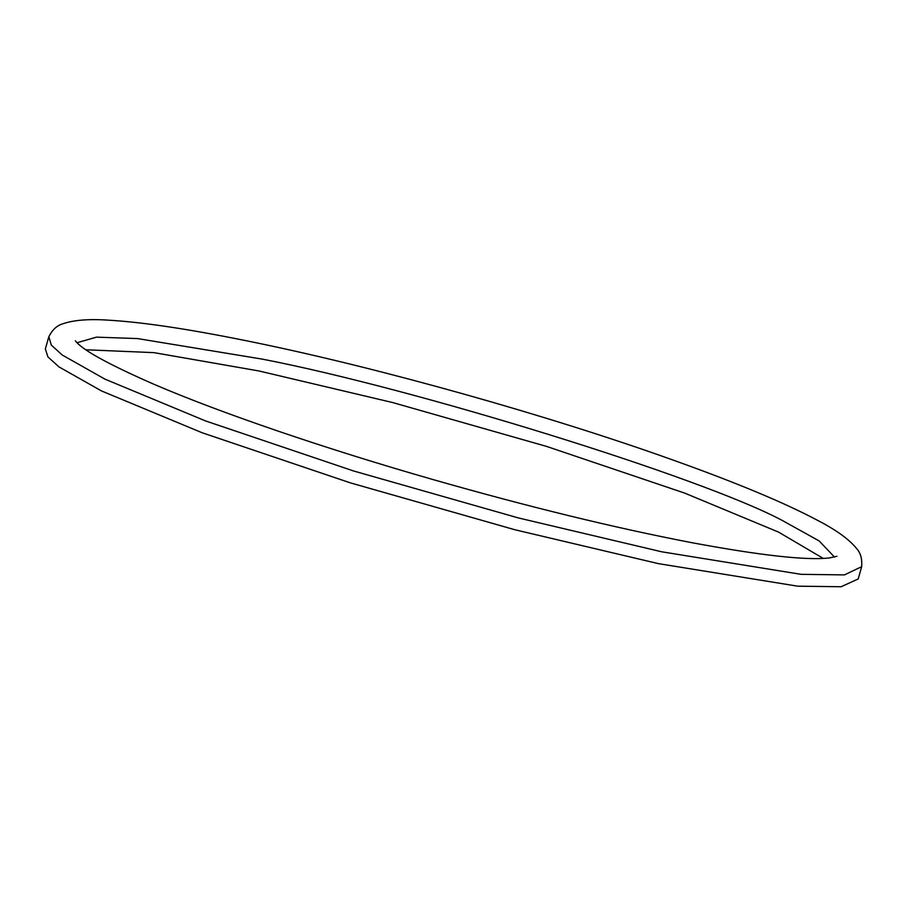 <?xml version="1.0" encoding="UTF-8"?>
<svg xmlns="http://www.w3.org/2000/svg" width="907" height="907" viewBox="0 0 907 907"><rect width="100%" height="100%" fill="white"/><g stroke="black" fill="none" stroke-linecap="round" stroke-linejoin="round"><path stroke-width="1.36" d="M85.87 349.773L153.952 352.642L258.926 370.963L392.765 402.583L546.502 446.391L684.649 493.091L778.58 532.114L823.261 558.429M77.016 342.733L96.527 337.143L137.603 338.583L262.282 359.127C415.349 388.684 701.122 477.297 781.925 520.267L819.134 540.923L834.497 557.079M104.929 379.126L62.288 355.045L51.28 345.068L48.853 336.69C52.345 329.819 56.892 325.568 62.481 323.924C73.546 319.99 89.294 318.765 109.724 320.25C145.664 322.427 195.062 330.057 257.928 343.129C382.357 368.866 547.783 415.372 669.774 458.897C735.282 482.195 784.906 502.863 818.624 520.901C836.685 530.3 849.394 539.552 856.73 548.678C860.63 552.998 862.274 559.007 861.65 566.694L844.406 574.902L801.062 574.335L661.77 551.807L518.351 517.931L353.617 470.982L205.572 420.939L104.929 379.126M861.548 567.147L858.192 578.983L841.061 586.75L797.718 586.183L658.414 563.644L515.006 529.779L350.261 482.83L202.227 432.786L101.573 390.974L58.944 366.882L47.924 356.905L45.35 348.968L48.706 337.132M836.923 556.297L829.134 557.975C806.028 560.526 760.179 555.413 691.576 542.635C614.424 527.795 528.146 506.752 432.741 479.486C324.751 448.546 220.73 412.991 153.873 384.239C110.518 365.238 84.782 351.281 76.664 342.37L75.338 340.76"/></g></svg>
